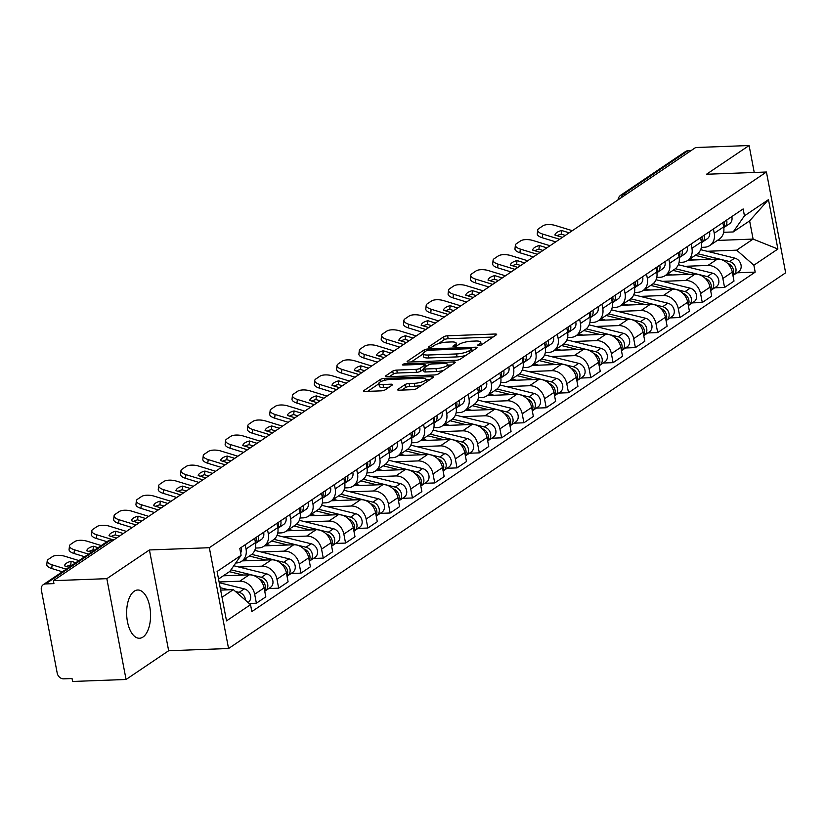 <?xml version="1.0" encoding="UTF-8"?>
<svg xmlns="http://www.w3.org/2000/svg" width="827" height="827" viewBox="0 0 827 827"><rect width="100%" height="100%" fill="white"/><g stroke="black" fill="none" stroke-linecap="round" stroke-linejoin="round"><path stroke-width="1.24" d="M478.585 345.645A2.13 0.548 -10.8 0 0 481.407 344.911L496.314 334.863A3.039 0.775 -10.8 0 0 496.665 334.387A3.039 0.775 -10.8 0 0 495.084 334.015L447.614 335.783A3.039 0.775 -10.8 0 0 443.572 336.837L428.665 346.885A2.13 0.548 -10.8 0 0 428.427 347.216A2.13 0.548 -10.8 0 0 429.533 347.474A2.13 0.548 -10.8 0 0 432.356 346.751L434.289 345.448A9.717 2.481 -10.8 0 1 447.211 342.099L451.17 341.954A9.717 2.481 -10.8 0 1 456.225 343.164A9.717 2.481 -10.8 0 1 455.119 344.663L453.196 345.965A2.13 0.548 -10.8 0 0 452.948 346.296A2.13 0.548 -10.8 0 0 454.054 346.565A2.13 0.548 -10.8 0 0 456.886 345.831L458.809 344.528A9.717 2.481 -10.8 0 1 471.741 341.189L475.701 341.034A9.717 2.481 -10.8 0 1 480.756 342.244A9.717 2.481 -10.8 0 1 479.65 343.753L477.717 345.045A2.13 0.548 -10.8 0 0 477.479 345.376A2.13 0.548 -10.8 0 0 478.585 345.645M142.978 637.059A24.138 11.95 87.9 0 0 150.276 610.109A24.138 11.95 87.9 0 0 137.695 590.013A24.138 11.95 87.9 0 0 134.232 591.212A24.138 11.95 87.9 0 0 126.924 618.162A24.138 11.95 87.9 0 0 139.505 638.248A24.138 11.95 87.9 0 0 142.978 637.059M397.973 389.341A3.039 0.775 -10.8 0 0 397.622 389.806A3.039 0.775 -10.8 0 0 399.203 390.189L412.528 389.693A3.039 0.775 -10.8 0 0 416.56 388.638L433.121 377.484A3.039 0.775 -10.8 0 0 433.462 377.009A3.039 0.775 -10.8 0 0 431.88 376.636L384.41 378.404A3.039 0.775 -10.8 0 0 380.379 379.448L363.818 390.613A3.039 0.775 -10.8 0 0 363.477 391.088A3.039 0.775 -10.8 0 0 365.058 391.46L381.144 390.861A3.039 0.775 -10.8 0 0 385.186 389.817L392.267 385.041A3.039 0.775 -10.8 0 0 392.618 384.565A3.039 0.775 -10.8 0 0 391.037 384.193L383.056 384.493A8.125 2.078 -10.8 0 1 378.828 383.48A8.125 2.078 -10.8 0 1 382.529 380.937A8.125 2.078 -10.8 0 1 390.561 379.428L421.811 378.259A8.125 2.078 -10.8 0 1 426.039 379.273A8.125 2.078 -10.8 0 1 422.339 381.816A8.125 2.078 -10.8 0 1 414.306 383.325L409.096 383.521A3.039 0.775 -10.8 0 0 405.054 384.565L397.973 389.341L398.118 390.117M209.334 547.712L149.429 549.955L106.838 578.673L53.373 580.668L695.631 147.526L749.097 145.531L706.506 174.249L766.422 172.016L209.334 547.712L228.562 648.513L785.65 272.807L766.422 172.016M456.153 360.262A3.039 0.775 -10.8 0 0 460.194 359.218L476.745 348.053A3.039 0.775 -10.8 0 0 477.096 347.588A3.039 0.775 -10.8 0 0 475.515 347.206L428.045 348.984A3.039 0.775 -10.8 0 0 424.003 350.028L407.453 361.192A3.039 0.775 -10.8 0 0 407.101 361.668A3.039 0.775 -10.8 0 0 408.683 362.04L456.153 360.262M454.933 362.764L438.382 373.928A3.039 0.775 -10.8 0 1 434.34 374.972L386.871 376.75A3.039 0.775 -10.8 0 1 385.289 376.378A3.039 0.775 -10.8 0 1 385.64 375.903L392.722 371.127A3.039 0.775 -10.8 0 1 396.764 370.082L416.012 369.359A3.039 0.775 -10.8 0 0 420.054 368.315L424.747 365.152A3.039 0.775 -10.8 0 0 425.099 364.676A3.039 0.775 -10.8 0 0 423.517 364.304L403.473 365.048A2.13 0.548 -10.8 0 1 402.367 364.79A2.13 0.548 -10.8 0 1 403.338 364.118A2.13 0.548 -10.8 0 1 405.437 363.725L453.703 361.926A3.039 0.775 -10.8 0 1 455.274 362.298A3.039 0.775 -10.8 0 1 454.933 362.764M106.838 578.673L126.066 679.474L72.6 681.469L72.042 678.533L63.71 678.843A6.192 5.138 -124 0 1 57.218 673.168L41.35 590.002A6.192 5.138 -124 0 1 43.262 584.668L108.006 541.003A6.192 5.138 56 0 1 110.342 540.258L45.599 583.924A6.192 5.138 -124 0 0 43.262 584.668M126.066 679.474L168.656 650.746L228.562 648.513M53.373 580.668L53.931 583.614L45.599 583.924M626.246 194.324L623.124 194.438A6.192 5.138 56 0 0 620.788 195.182L685.521 151.527A6.192 5.138 56 0 1 687.868 150.783L623.124 194.438A6.192 3.06 87.9 0 0 621.418 197.581M690.99 150.659L687.868 150.783M754.234 172.471L749.097 145.531M713.412 228.986L714.228 233.245A14.235 11.816 56 0 1 709.824 245.516L719.263 239.148A14.235 11.816 -124 0 0 723.656 226.887L722.85 222.628M684.818 266.315L707.922 265.446A14.235 11.816 56 0 1 722.86 278.503L732.298 272.145A14.235 11.816 -124 0 0 717.36 259.089L688.074 260.185M732.298 272.145L734.004 281.108L724.566 287.465L714.662 287.837M709.824 245.516A14.235 11.816 56 0 1 704.449 247.232L701.368 247.345M722.86 278.503L724.566 287.465M691.124 244.027L691.93 248.286A14.235 11.816 56 0 1 687.537 260.546L696.965 254.189A14.235 11.816 -124 0 0 701.368 241.929L700.552 237.659M692.375 302.878L702.278 302.506L711.706 296.138L710 287.176A14.235 11.816 -124 0 0 695.062 274.119L665.776 275.215M687.537 260.546A14.235 11.816 56 0 1 682.151 262.262L679.07 262.376M662.52 281.345L685.624 280.487A14.235 11.816 56 0 1 700.562 293.544L702.278 302.506M668.826 259.058L669.643 263.317A14.235 11.816 56 0 1 665.239 275.587L674.667 269.22A14.235 11.816 -124 0 0 679.07 256.959L678.254 252.7M670.077 317.909L679.98 317.537L689.418 311.179L687.702 302.217A14.235 11.816 -124 0 0 672.764 289.161L643.489 290.256M665.239 275.587A14.235 11.816 56 0 1 659.853 277.303L656.783 277.417M640.232 296.386L663.337 295.518A14.235 11.816 56 0 1 678.274 308.574L679.98 317.537M646.528 274.099L647.345 278.358A14.235 11.816 56 0 1 642.941 290.618L652.379 284.261A14.235 11.816 -124 0 0 656.772 271.99L655.966 267.731M647.779 332.95L657.682 332.578L667.12 326.21L665.404 317.248A14.235 11.816 -124 0 0 650.467 304.191L621.191 305.287M642.941 290.618A14.235 11.816 56 0 1 637.565 292.334L634.485 292.448M617.934 311.417L641.039 310.559A14.235 11.816 56 0 1 655.976 323.615L657.682 332.578M624.24 289.13L625.047 293.389A14.235 11.816 56 0 1 620.653 305.659L630.081 299.291A14.235 11.816 -124 0 0 634.485 287.031L633.668 282.772M625.491 347.981L635.394 347.609L644.822 341.251L643.117 332.289A14.235 11.816 -124 0 0 628.179 319.232L598.893 320.328M620.653 305.659A14.235 11.816 56 0 1 615.267 307.375L612.187 307.489M595.636 326.458L618.741 325.59A14.235 11.816 56 0 1 633.678 338.646L635.394 347.609M601.942 304.16L602.749 308.43A14.235 11.816 56 0 1 598.355 320.69L607.783 314.332A14.235 11.816 -124 0 0 612.187 302.062L611.37 297.803M603.193 363.022L613.096 362.65L622.524 356.282L620.819 347.319A14.235 11.816 -124 0 0 605.881 334.263L576.605 335.359M598.355 320.69A14.235 11.816 56 0 1 592.969 322.406L589.899 322.52M573.349 341.489L596.453 340.631A14.235 11.816 56 0 1 611.391 353.687L613.096 362.65M579.644 319.201L580.461 323.46A14.235 11.816 56 0 1 576.057 335.731L585.495 329.363A14.235 11.816 -124 0 0 589.889 317.103L589.082 312.844M580.895 378.053L590.798 377.681L600.237 371.323L598.521 362.36A14.235 11.816 -124 0 0 583.583 349.304L554.307 350.4M576.057 335.731A14.235 11.816 56 0 1 570.682 337.447L567.601 337.561M551.051 356.53L574.155 355.662A14.235 11.816 56 0 1 589.093 368.718L590.798 377.681M557.346 334.232L558.163 338.501A14.235 11.816 56 0 1 553.759 350.762L563.197 344.404A14.235 11.816 -124 0 0 567.601 332.134L566.784 327.874M558.597 393.083L568.511 392.722L577.939 386.354L576.233 377.391A14.235 11.816 -124 0 0 561.295 364.335L532.009 365.431M553.759 350.762A14.235 11.816 56 0 1 548.384 352.478L545.303 352.591M528.753 371.561L551.857 370.703A14.235 11.816 56 0 1 566.795 383.759L568.511 392.722M535.059 349.273L535.865 353.532A14.235 11.816 56 0 1 531.472 365.803L540.899 359.435A14.235 11.816 -124 0 0 545.303 347.175L544.486 342.916M536.309 408.125L546.213 407.752L555.641 401.395L553.935 392.432A14.235 11.816 -124 0 0 538.997 379.376L509.711 380.472M531.472 365.803A14.235 11.816 56 0 1 526.086 367.519L523.015 367.633M506.455 386.602L529.569 385.733A14.235 11.816 56 0 1 544.507 398.79L546.213 407.752M512.761 364.304L513.577 368.573A14.235 11.816 56 0 1 509.174 380.833L518.612 374.476A14.235 11.816 -124 0 0 523.005 362.205L522.199 357.946M514.012 423.155L523.915 422.793L533.353 416.426L531.637 407.463A14.235 11.816 -124 0 0 516.699 394.407L487.423 395.502M509.174 380.833A14.235 11.816 56 0 1 503.798 382.55L500.717 382.663M484.167 401.633L507.271 400.775A14.235 11.816 56 0 1 522.209 413.831L523.915 422.793M490.463 379.345L491.279 383.604A14.235 11.816 56 0 1 486.876 395.864L496.314 389.507A14.235 11.816 -124 0 0 500.707 377.246L499.901 372.987M491.714 438.196L501.627 437.824L511.055 431.467L509.349 422.504A14.235 11.816 -124 0 0 494.412 409.448L465.125 410.543M486.876 395.864A14.235 11.816 56 0 1 481.5 397.591L478.419 397.704M461.869 416.674L484.973 415.805A14.235 11.816 56 0 1 499.911 428.862L501.627 437.824M468.175 394.376L468.981 398.645A14.235 11.816 56 0 1 464.588 410.905L474.016 404.548A14.235 11.816 -124 0 0 478.419 392.277L477.603 388.018M469.426 453.227L479.329 452.865L488.757 446.497L487.051 437.535A14.235 11.816 -124 0 0 472.114 424.478L442.827 425.574M464.588 410.905A14.235 11.816 56 0 1 459.202 412.621L456.132 412.735M439.571 431.704L462.675 430.846A14.235 11.816 56 0 1 477.613 443.903L479.329 452.865M445.877 409.417L446.694 413.676A14.235 11.816 56 0 1 442.29 425.936L451.718 419.578A14.235 11.816 -124 0 0 456.122 407.318L455.305 403.049M447.128 468.268L457.031 467.896L466.469 461.538L464.753 452.576A14.235 11.816 -124 0 0 449.816 439.519L420.54 440.615M442.29 425.936A14.235 11.816 56 0 1 436.914 427.662L433.834 427.776M417.284 446.745L440.388 445.877A14.235 11.816 56 0 1 455.326 458.933L457.031 467.896M423.579 424.447L424.396 428.717A14.235 11.816 56 0 1 419.992 440.977L429.43 434.62A14.235 11.816 -124 0 0 433.824 422.349L433.017 418.09M424.83 483.299L434.733 482.937L444.171 476.569L442.466 467.606A14.235 11.816 -124 0 0 427.528 454.55L398.242 455.646M419.992 440.977A14.235 11.816 56 0 1 414.616 442.693L411.536 442.807M394.986 461.776L418.09 460.918A14.235 11.816 56 0 1 433.028 473.964L434.733 482.937M401.291 439.488L402.098 443.748A14.235 11.816 56 0 1 397.704 456.008L407.132 449.65A14.235 11.816 -124 0 0 411.536 437.39L410.719 433.121M402.542 498.34L412.446 497.968L421.873 491.61L420.168 482.648A14.235 11.816 -124 0 0 405.23 469.591L375.944 470.687M397.704 456.008A14.235 11.816 56 0 1 392.318 457.724L389.238 457.848M372.688 476.817L395.792 475.949A14.235 11.816 56 0 1 410.73 489.005L412.446 497.968M378.993 454.519L379.81 458.789A14.235 11.816 56 0 1 375.406 471.049L384.834 464.691A14.235 11.816 -124 0 0 389.238 452.421L388.421 448.162M380.244 513.371L390.148 512.998L399.586 506.641L397.87 497.678A14.235 11.816 -124 0 0 382.932 484.622L353.656 485.718M375.406 471.049A14.235 11.816 56 0 1 370.02 472.765L366.95 472.879M350.4 491.848L373.504 490.98A14.235 11.816 56 0 1 388.442 504.036L390.148 512.998M356.695 469.56L357.512 473.819A14.235 11.816 56 0 1 353.108 486.08L362.546 479.722A14.235 11.816 -124 0 0 366.94 467.462L366.134 463.192M357.946 528.412L367.85 528.039L377.288 521.682L375.572 512.719A14.235 11.816 -124 0 0 360.634 499.663L331.358 500.759M353.108 486.08A14.235 11.816 56 0 1 347.733 487.796L344.652 487.92M328.102 506.889L351.206 506.021A14.235 11.816 56 0 1 366.144 519.077L367.85 528.039M334.408 484.591L335.214 488.86A14.235 11.816 56 0 1 330.821 501.121L340.248 494.753A14.235 11.816 -124 0 0 344.652 482.492L343.836 478.233M335.659 543.442L345.562 543.07L354.99 536.713L353.284 527.75A14.235 11.816 -124 0 0 338.346 514.694L309.06 515.79M330.821 501.121A14.235 11.816 56 0 1 325.435 502.837L322.354 502.95M305.804 521.92L328.908 521.051A14.235 11.816 56 0 1 343.846 534.108L345.562 543.07M312.11 499.632L312.916 503.891A14.235 11.816 56 0 1 308.523 516.151L317.95 509.794A14.235 11.816 -124 0 0 322.354 497.534L321.538 493.264M313.361 558.483L323.264 558.111L332.692 551.754L330.986 542.791A14.235 11.816 -124 0 0 316.048 529.735L286.773 530.82M308.523 516.151A14.235 11.816 56 0 1 303.137 517.867L300.067 517.991M283.516 536.95L306.621 536.092A14.235 11.816 56 0 1 321.558 549.149L323.264 558.111M289.812 514.663L290.628 518.922A14.235 11.816 56 0 1 286.225 531.192L295.663 524.825A14.235 11.816 -124 0 0 300.056 512.564L299.25 508.305M291.063 573.514L300.966 573.142L310.404 566.784L308.688 557.822A14.235 11.816 -124 0 0 293.75 544.766L264.475 545.861M286.225 531.192A14.235 11.816 56 0 1 280.849 532.908L277.769 533.022M261.218 551.991L284.323 551.123A14.235 11.816 56 0 1 299.26 564.179L300.966 573.142M267.514 529.704L268.33 533.963A14.235 11.816 56 0 1 263.927 546.223L273.365 539.866A14.235 11.816 -124 0 0 277.769 527.605L276.952 523.336M268.765 588.555L278.678 588.183L288.106 581.826L286.4 572.853A14.235 11.816 -124 0 0 271.463 559.807L242.177 560.892M263.927 546.223A14.235 11.816 56 0 1 258.551 547.939L255.471 548.053M238.92 567.022L262.025 566.164A14.235 11.816 56 0 1 276.962 579.22L278.678 588.183M245.226 544.735L246.032 548.994A14.235 11.816 56 0 1 241.639 561.264L251.067 554.896A14.235 11.816 -124 0 0 255.471 542.636L254.654 538.377M249.175 603.483L256.38 603.214L265.808 596.856L264.102 587.894A14.235 11.816 -124 0 0 249.165 574.837L223.331 575.799M241.639 561.264A14.235 11.816 56 0 1 236.253 562.98L235.726 563.001M219.103 581.97L239.737 581.195A14.235 11.816 56 0 1 254.675 594.251L256.38 603.214M707.116 251.274L736.671 250.167L753.097 239.086L749.624 220.871L733.187 231.953L723.666 232.304M717.371 240.43L753.097 239.086L777.887 249.02L753.873 265.219L736.671 250.167M733.187 231.953L744.455 215.847L768.469 199.648L777.887 249.02M222.018 597.259L233.317 589.63L250.529 604.671L251.842 611.577L755.196 272.124L753.873 265.219M250.529 604.671L226.515 620.87L217.098 571.498L241.112 555.299L229.844 571.416L218.535 579.034M744.455 215.847L743.142 208.942L239.789 548.394L241.112 555.299M149.429 549.955L168.656 650.746M233.317 589.63L220.654 590.106M736.96 272.807L755.196 272.124M768.469 199.648L749.624 220.871M493.068 337.044L448.172 338.729A3.039 0.775 -10.8 0 0 444.13 339.773L438.372 343.66M423.042 353.997L411.257 361.947M473.499 350.245L472.021 350.297M471.514 349.232A2.13 0.548 -10.8 0 0 471.752 348.911A2.13 0.548 -10.8 0 0 470.646 348.643L428.975 350.203A2.13 0.548 -10.8 0 0 426.153 350.937L424.117 352.302A9.717 2.481 -10.8 0 0 423.01 353.811A9.717 2.481 -10.8 0 0 428.066 355.021L456.545 353.946A9.717 2.481 -10.8 0 0 469.478 350.607L471.514 349.232L471.907 351.32M423.01 353.811L423.569 356.747A9.717 2.481 -10.8 0 0 428.624 357.957L428.066 355.021M465.952 355.331A9.717 2.481 -10.8 0 1 457.114 356.892L428.624 357.957M389.434 376.657L393.28 374.062L392.722 371.127M423.517 369.297L420.612 371.261A3.039 0.775 -10.8 0 1 416.57 372.305L397.322 373.018A3.039 0.775 -10.8 0 0 393.28 374.062M425.336 365.937L427.166 365.875M447.82 365.1L451.687 364.955M435.984 368.615A8.125 2.078 -10.8 0 0 444.016 367.105A8.125 2.078 -10.8 0 0 447.717 364.562A8.125 2.078 -10.8 0 0 443.489 363.549L432.48 363.963A3.039 0.775 -10.8 0 0 428.438 365.007L423.744 368.18A3.039 0.775 -10.8 0 0 423.393 368.646A3.039 0.775 -10.8 0 0 424.975 369.028L435.984 368.615L436.553 371.55A8.125 2.078 -10.8 0 0 443.737 370.32M423.393 368.646L423.962 371.592A3.039 0.775 -10.8 0 0 425.533 371.964L424.975 369.028M436.553 371.55L425.533 371.964M421.832 385.093A8.125 2.078 -10.8 0 1 414.865 386.261L409.654 386.457A3.039 0.775 -10.8 0 0 405.623 387.501L401.777 390.086M378.828 383.48L379.386 386.416A8.125 2.078 -10.8 0 0 383.614 387.429L383.056 384.493M389.021 387.222L383.614 387.429M378.88 383.78L367.622 391.367M429.875 379.665L426.143 379.81M695.269 255.336L711.385 259.316M690.121 258.799L694.711 259.936M727.471 263.286A7.732 6.42 56 0 1 732.815 274.853M697.647 253.682L729.59 261.57A7.732 6.42 56 0 1 735.71 267.7A7.732 6.42 56 0 1 733.497 275.133A7.732 6.42 56 0 1 732.929 275.474M700.645 249.682L734.738 258.096A7.732 6.42 56 0 1 740.858 264.237A7.732 6.42 56 0 1 738.645 271.669L733.497 275.133M562.453 237.349L554.917 235.033A19.186 7.66 -173.5 0 1 561.636 230.506L561.213 234.165L565.306 235.416M569.172 232.811L561.636 230.506M557.129 235.705A19.186 7.66 -173.5 0 1 561.213 234.165M555.734 241.877L542.202 237.721A9.283 3.711 -173.5 0 1 537.271 233.783L537.684 230.123A9.283 3.711 6.5 0 0 542.615 234.062L542.202 237.721M572.315 230.692L555.341 225.482A9.283 3.711 6.5 0 0 542.874 225.864L538.728 228.655A9.283 3.711 6.5 0 0 537.684 230.123M559.6 239.272L542.615 234.062M723.78 227.58A7.732 6.42 -124 0 0 724.359 227.239A7.732 6.42 -124 0 0 726.644 220.065M724.359 227.239L729.507 223.766A7.732 6.42 -124 0 0 731.792 216.591M723.677 226.96A7.732 6.42 -124 0 0 724.214 221.708M672.971 270.367L689.087 274.347M667.823 273.84L672.423 274.967M705.173 278.327A7.732 6.42 56 0 1 710.517 289.895M675.359 268.713L707.292 276.6A7.732 6.42 56 0 1 713.412 282.741A7.732 6.42 56 0 1 711.21 290.174A7.732 6.42 56 0 1 710.631 290.504M678.347 264.712L712.44 273.137A7.732 6.42 56 0 1 718.56 279.268A7.732 6.42 56 0 1 716.347 286.7L711.21 290.174M650.673 285.408L666.8 289.378M645.536 288.871L650.125 290.008M682.875 293.358A7.732 6.42 56 0 1 688.219 304.925M653.061 283.754L685.004 291.642A7.732 6.42 56 0 1 691.124 297.772A7.732 6.42 56 0 1 688.912 305.204A7.732 6.42 56 0 1 688.343 305.545M656.059 279.753L690.142 288.168A7.732 6.42 56 0 1 696.262 294.298A7.732 6.42 56 0 1 694.06 301.741L688.912 305.204M540.155 252.38L532.619 250.064A19.186 7.66 -173.5 0 1 539.338 245.536L538.925 249.196L543.008 250.457M546.874 247.852L539.338 245.536M534.831 250.746A19.186 7.66 -173.5 0 1 538.925 249.196M533.436 256.918L519.904 252.762A9.283 3.711 -173.5 0 1 514.973 248.824L515.386 245.154A9.283 3.711 6.5 0 0 520.328 249.092L519.904 252.762M550.017 245.733L533.043 240.523A9.283 3.711 6.5 0 0 520.576 240.905L516.43 243.696A9.283 3.711 6.5 0 0 515.386 245.154M537.302 254.313L520.328 249.092M701.482 242.611A7.732 6.42 -124 0 0 702.071 242.27A7.732 6.42 -124 0 0 704.346 235.106M702.071 242.27L707.209 238.796A7.732 6.42 -124 0 0 709.494 231.632M701.379 241.991A7.732 6.42 -124 0 0 701.916 236.739M517.867 267.421L510.331 265.105A19.186 7.66 -173.5 0 1 517.04 260.567L516.627 264.237L520.721 265.488M524.587 262.883L517.04 260.567M512.544 265.777A19.186 7.66 -173.5 0 1 516.627 264.237M511.138 271.949L497.616 267.793A9.283 3.711 -173.5 0 1 492.675 263.854L493.088 260.195A9.283 3.711 6.5 0 0 498.03 264.133L497.616 267.793M527.729 260.763L510.745 255.553A9.283 3.711 6.5 0 0 498.288 255.936L494.143 258.727A9.283 3.711 6.5 0 0 493.088 260.195M515.004 269.344L498.03 264.133M679.184 257.652A7.732 6.42 -124 0 0 679.773 257.311A7.732 6.42 -124 0 0 682.058 250.136M679.773 257.311L684.921 253.837A7.732 6.42 -124 0 0 687.196 246.663M679.081 257.032A7.732 6.42 -124 0 0 679.629 251.78M628.386 300.439L644.502 304.419M623.238 303.912L627.827 305.039M660.587 308.399A7.732 6.42 56 0 1 665.931 319.966M630.763 298.785L662.706 306.672A7.732 6.42 56 0 1 668.826 312.813A7.732 6.42 56 0 1 666.614 320.245A7.732 6.42 56 0 1 666.045 320.576M633.761 294.784L667.854 303.209A7.732 6.42 56 0 1 673.974 309.339A7.732 6.42 56 0 1 671.762 316.772L666.614 320.245M606.088 315.469L622.204 319.449M600.94 318.943L605.54 320.08M638.289 323.429A7.732 6.42 56 0 1 643.633 334.997M608.465 313.826L640.408 321.713A7.732 6.42 56 0 1 646.528 327.843A7.732 6.42 56 0 1 644.326 335.276A7.732 6.42 56 0 1 643.747 335.617M611.463 309.825L645.556 318.24A7.732 6.42 56 0 1 651.676 324.37A7.732 6.42 56 0 1 649.464 331.813L644.326 335.276M583.79 330.511L599.916 334.49M578.652 333.984L583.242 335.111M615.991 338.47A7.732 6.42 56 0 1 621.335 350.038M586.178 328.857L618.12 336.744A7.732 6.42 56 0 1 624.23 342.885A7.732 6.42 56 0 1 622.028 350.317A7.732 6.42 56 0 1 621.449 350.648M589.165 324.856L623.258 333.281A7.732 6.42 56 0 1 629.378 339.411A7.732 6.42 56 0 1 627.176 346.844L622.028 350.317M495.569 282.452L488.033 280.136A19.186 7.66 -173.5 0 1 494.753 275.608L494.329 279.268L498.423 280.529M502.289 277.924L494.753 275.608M490.246 280.818A19.186 7.66 -173.5 0 1 494.329 279.268M488.85 286.99L475.318 282.834A9.283 3.711 -173.5 0 1 470.377 278.895L470.801 275.226A9.283 3.711 6.5 0 0 475.732 279.164L475.318 282.834M505.431 275.805L488.457 270.594A9.283 3.711 6.5 0 0 475.99 270.967L471.845 273.768A9.283 3.711 6.5 0 0 470.801 275.226M492.716 284.374L475.732 279.164M656.896 272.683A7.732 6.42 -124 0 0 657.475 272.341A7.732 6.42 -124 0 0 659.76 265.178M657.475 272.341L662.623 268.868A7.732 6.42 -124 0 0 664.908 261.704M656.793 272.062A7.732 6.42 -124 0 0 657.331 266.811M473.271 297.482L465.735 295.177A19.186 7.66 -173.5 0 1 472.455 290.639L472.041 294.309L476.125 295.559M479.991 292.954L472.455 290.639M467.948 295.849A19.186 7.66 -173.5 0 1 472.041 294.309M466.552 302.02L453.02 297.865A9.283 3.711 -173.5 0 1 448.089 293.926L448.503 290.267A9.283 3.711 6.5 0 0 453.444 294.205L453.02 297.865M483.133 290.835L466.159 285.625A9.283 3.711 6.5 0 0 453.692 286.008L449.547 288.799A9.283 3.711 6.5 0 0 448.503 290.267M470.418 299.415L453.444 294.205M634.598 287.724A7.732 6.42 -124 0 0 635.188 287.372A7.732 6.42 -124 0 0 637.462 280.208M635.188 287.372L640.325 283.909A7.732 6.42 -124 0 0 642.61 276.735M634.495 287.103A7.732 6.42 -124 0 0 635.033 281.852M450.984 312.523L443.437 310.208A19.186 7.66 -173.5 0 1 450.157 305.68L449.743 309.339L453.837 310.601M457.693 307.995L450.157 305.68M445.66 310.89A19.186 7.66 -173.5 0 1 449.743 309.339M444.254 317.061L430.733 312.906A9.283 3.711 -173.5 0 1 425.791 308.967L426.205 305.297A9.283 3.711 6.5 0 0 431.146 309.236L430.733 312.906M460.846 305.876L443.861 300.666A9.283 3.711 6.5 0 0 431.405 301.038L427.259 303.84A9.283 3.711 6.5 0 0 426.205 305.297M448.12 314.446L431.146 309.236M612.3 302.754A7.732 6.42 -124 0 0 612.89 302.413A7.732 6.42 -124 0 0 615.164 295.239M612.89 302.413L618.038 298.94A7.732 6.42 -124 0 0 620.312 291.776M612.197 302.134A7.732 6.42 -124 0 0 612.735 296.883M561.502 345.541L577.618 349.521M556.354 349.015L560.944 350.152M593.703 353.501A7.732 6.42 56 0 1 599.037 365.069M563.88 343.898L595.822 351.785A7.732 6.42 56 0 1 601.942 357.915A7.732 6.42 56 0 1 599.73 365.348A7.732 6.42 56 0 1 599.162 365.689M566.877 339.897L600.971 348.312A7.732 6.42 56 0 1 607.08 354.442A7.732 6.42 56 0 1 604.878 361.885L599.73 365.348M428.686 327.554L421.15 325.249A19.186 7.66 -173.5 0 1 427.869 320.711L427.445 324.38L431.539 325.631M435.405 323.026L427.869 320.711M423.362 325.921A19.186 7.66 -173.5 0 1 427.445 324.38M421.966 332.092L408.435 327.937A9.283 3.711 -173.5 0 1 403.493 323.998L403.917 320.338A9.283 3.711 6.5 0 0 408.848 324.277L408.435 327.937M438.548 320.907L421.574 315.697A9.283 3.711 6.5 0 0 409.107 316.079L404.961 318.871A9.283 3.711 6.5 0 0 403.917 320.338M425.833 329.487L408.848 324.277M590.002 317.795A7.732 6.42 -124 0 0 590.592 317.444A7.732 6.42 -124 0 0 592.876 310.28M590.592 317.444L595.74 313.981A7.732 6.42 -124 0 0 598.014 306.807M589.909 317.175A7.732 6.42 -124 0 0 590.447 311.913M539.204 360.582L555.32 364.562M534.056 364.056L538.646 365.183M571.405 368.542A7.732 6.42 56 0 1 576.75 380.11M541.582 358.928L573.524 366.816A7.732 6.42 56 0 1 579.644 372.956A7.732 6.42 56 0 1 577.442 380.389A7.732 6.42 56 0 1 576.864 380.72M544.579 354.928L578.673 363.353A7.732 6.42 56 0 1 584.792 369.483A7.732 6.42 56 0 1 582.58 376.916L577.442 380.389M406.388 342.595L398.852 340.279A19.186 7.66 -173.5 0 1 405.571 335.752L405.158 339.411L409.241 340.672M413.107 338.067L405.571 335.752M401.064 340.962A19.186 7.66 -173.5 0 1 405.158 339.411M399.668 347.133L386.137 342.978A9.283 3.711 -173.5 0 1 381.206 339.039L381.619 335.369A9.283 3.711 6.5 0 0 386.56 339.308L386.137 342.978M416.25 335.948L399.276 330.728A9.283 3.711 6.5 0 0 386.809 331.11L382.663 333.912A9.283 3.711 6.5 0 0 381.619 335.369M403.535 344.518L386.56 339.308M567.715 332.826A7.732 6.42 -124 0 0 568.304 332.485A7.732 6.42 -124 0 0 570.578 325.311M568.304 332.485L573.442 329.012A7.732 6.42 -124 0 0 575.726 321.848M567.611 332.206A7.732 6.42 -124 0 0 568.149 326.954M516.906 375.613L533.033 379.593M511.768 379.086L516.358 380.224M549.107 383.573A7.732 6.42 56 0 1 554.452 395.141M519.294 373.969L551.237 381.857A7.732 6.42 56 0 1 557.346 387.987A7.732 6.42 56 0 1 555.144 395.42A7.732 6.42 56 0 1 554.566 395.761M522.282 369.969L556.375 378.384A7.732 6.42 56 0 1 562.494 384.514A7.732 6.42 56 0 1 560.293 391.946L555.144 395.42M384.1 357.626L376.554 355.321A19.186 7.66 -173.5 0 1 383.273 350.782L382.86 354.452L386.953 355.703M390.809 353.098L383.273 350.782M378.776 355.992A19.186 7.66 -173.5 0 1 382.86 354.452M377.37 362.164L363.849 358.008A9.283 3.711 -173.5 0 1 358.908 354.07L359.321 350.41A9.283 3.711 6.5 0 0 364.262 354.349L363.849 358.008M393.962 350.979L376.978 345.769A9.283 3.711 6.5 0 0 364.511 346.151L360.376 348.942A9.283 3.711 6.5 0 0 359.321 350.41M381.237 359.559L364.262 354.349M545.417 347.867A7.732 6.42 -124 0 0 546.006 347.516A7.732 6.42 -124 0 0 548.28 340.352M546.006 347.516L551.154 344.053A7.732 6.42 -124 0 0 553.428 336.878M545.313 347.247A7.732 6.42 -124 0 0 545.851 341.985M494.618 390.654L510.735 394.634M489.47 394.128L494.06 395.254M526.82 398.614A7.732 6.42 56 0 1 532.154 410.182M496.996 389L528.939 396.888A7.732 6.42 56 0 1 535.059 403.018A7.732 6.42 56 0 1 532.846 410.461A7.732 6.42 56 0 1 532.278 410.792M499.994 385L534.087 393.414A7.732 6.42 56 0 1 540.196 399.555A7.732 6.42 56 0 1 537.995 406.987L532.846 410.461M361.802 372.667L354.266 370.351A19.186 7.66 -173.5 0 1 360.975 365.823L360.562 369.483L364.655 370.744M368.522 368.139L360.975 365.823M356.478 371.034A19.186 7.66 -173.5 0 1 360.562 369.483M355.083 377.195L341.551 373.049A9.283 3.711 -173.5 0 1 336.61 369.111L337.034 365.441A9.283 3.711 6.5 0 0 341.964 369.38L341.551 373.049M371.664 366.02L354.69 360.799A9.283 3.711 6.5 0 0 342.223 361.182L338.078 363.983A9.283 3.711 6.5 0 0 337.034 365.441M358.939 374.59L341.964 369.38M523.119 362.898A7.732 6.42 -124 0 0 523.708 362.557A7.732 6.42 -124 0 0 525.993 355.383M523.708 362.557L528.856 359.083A7.732 6.42 -124 0 0 531.13 351.92M523.015 362.278A7.732 6.42 -124 0 0 523.563 357.026M472.32 405.685L488.437 409.665M467.172 409.158L471.762 410.295M504.522 413.645A7.732 6.42 56 0 1 509.866 425.212M474.698 404.041L506.641 411.929A7.732 6.42 56 0 1 512.761 418.059A7.732 6.42 56 0 1 510.548 425.491A7.732 6.42 56 0 1 509.98 425.833M477.696 400.041L511.789 408.455A7.732 6.42 56 0 1 517.909 414.585A7.732 6.42 56 0 1 515.697 422.018L510.548 425.491M339.504 387.698L331.968 385.392A19.186 7.66 -173.5 0 1 338.688 380.854L338.264 384.524L342.357 385.775M346.224 383.17L338.688 380.854M334.18 386.064A19.186 7.66 -173.5 0 1 338.264 384.524M332.785 392.236L319.253 388.08A9.283 3.711 -173.5 0 1 314.322 384.142L314.736 380.482A9.283 3.711 6.5 0 0 319.667 384.421L319.253 388.08M349.366 381.051L332.392 375.84A9.283 3.711 6.5 0 0 319.925 376.223L315.78 379.014A9.283 3.711 6.5 0 0 314.736 380.482M336.651 389.631L319.667 384.421M500.831 377.939A7.732 6.42 -124 0 0 501.42 377.588A7.732 6.42 -124 0 0 503.695 370.424M501.42 377.588L506.558 374.124A7.732 6.42 -124 0 0 508.843 366.95M500.728 377.319A7.732 6.42 -124 0 0 501.265 372.057M450.022 420.726L466.139 424.706M444.885 424.189L449.474 425.326M482.224 428.686A7.732 6.42 56 0 1 487.568 440.253M452.41 419.072L484.353 426.959A7.732 6.42 56 0 1 490.463 433.09A7.732 6.42 56 0 1 488.261 440.533A7.732 6.42 56 0 1 487.682 440.863M455.398 415.071L489.491 423.486A7.732 6.42 56 0 1 495.611 429.627A7.732 6.42 56 0 1 493.399 437.059L488.261 440.533M317.217 402.739L309.67 400.423A19.186 7.66 -173.5 0 1 316.39 395.895L315.976 399.555L320.07 400.816M323.926 398.211L316.39 395.895M311.882 401.105A19.186 7.66 -173.5 0 1 315.976 399.555M310.487 407.266L296.955 403.121A9.283 3.711 -173.5 0 1 292.024 399.183L292.438 395.513A9.283 3.711 6.5 0 0 297.379 399.451L296.955 403.121M327.068 396.092L310.094 390.871A9.283 3.711 6.5 0 0 297.627 391.254L293.482 394.055A9.283 3.711 6.5 0 0 292.438 395.513M314.353 404.661L297.379 399.451M478.533 392.97A7.732 6.42 -124 0 0 479.122 392.629A7.732 6.42 -124 0 0 481.397 385.454M479.122 392.629L484.271 389.155A7.732 6.42 -124 0 0 486.545 381.991M478.43 392.349A7.732 6.42 -124 0 0 478.967 387.098M427.735 435.757L443.851 439.737M422.587 439.23L427.177 440.367M459.926 443.717A7.732 6.42 56 0 1 465.27 455.284M430.112 434.113L462.055 442A7.732 6.42 56 0 1 468.175 448.131A7.732 6.42 56 0 1 465.963 455.563A7.732 6.42 56 0 1 465.394 455.904M433.11 430.112L467.203 438.527A7.732 6.42 56 0 1 473.313 444.657A7.732 6.42 56 0 1 471.111 452.09L465.963 455.563M294.919 417.769L287.382 415.454A19.186 7.66 -173.5 0 1 294.092 410.926L293.678 414.596L297.772 415.847M301.638 413.242L294.092 410.926M289.595 416.136A19.186 7.66 -173.5 0 1 293.678 414.596M288.199 422.308L274.667 418.152A9.283 3.711 -173.5 0 1 269.726 414.213L270.15 410.554A9.283 3.711 6.5 0 0 275.081 414.492L274.667 418.152M304.781 411.122L287.796 405.912A9.283 3.711 6.5 0 0 275.339 406.295L271.194 409.086A9.283 3.711 6.5 0 0 270.15 410.554M292.055 419.702L275.081 414.492M456.235 408.011A7.732 6.42 -124 0 0 456.824 407.659A7.732 6.42 -124 0 0 459.109 400.495M456.824 407.659L461.973 404.196A7.732 6.42 -124 0 0 464.247 397.022M456.132 407.38A7.732 6.42 -124 0 0 456.68 402.129M405.437 450.798L421.553 454.778M400.289 454.261L404.879 455.398M437.638 458.758A7.732 6.42 56 0 1 442.983 470.325M407.814 449.144L439.757 457.031A7.732 6.42 56 0 1 445.877 463.161A7.732 6.42 56 0 1 443.665 470.604A7.732 6.42 56 0 1 443.096 470.935M410.812 445.143L444.905 453.558A7.732 6.42 56 0 1 451.025 459.698A7.732 6.42 56 0 1 448.813 467.131L443.665 470.604M272.621 432.81L265.085 430.495A19.186 7.66 -173.5 0 1 271.804 425.967L271.38 429.627L275.474 430.888M279.34 428.283L271.804 425.967M267.297 431.177A19.186 7.66 -173.5 0 1 271.38 429.627M265.901 437.338L252.369 433.193A9.283 3.711 -173.5 0 1 247.438 429.254L247.852 425.585A9.283 3.711 6.5 0 0 252.783 429.523L252.369 433.193M282.483 426.153L265.508 420.943A9.283 3.711 6.5 0 0 253.041 421.325L248.896 424.127A9.283 3.711 6.5 0 0 247.852 425.585M269.767 434.733L252.783 429.523M433.948 423.042A7.732 6.42 -124 0 0 434.526 422.7A7.732 6.42 -124 0 0 436.811 415.526M434.526 422.7L439.675 419.227A7.732 6.42 -124 0 0 441.959 412.063M433.844 422.421A7.732 6.42 -124 0 0 434.382 417.17M383.139 465.828L399.255 469.808M377.991 469.302L382.591 470.439M415.34 473.788A7.732 6.42 56 0 1 420.685 485.356M385.527 464.185L417.459 472.072A7.732 6.42 56 0 1 423.579 478.202A7.732 6.42 56 0 1 421.377 485.635A7.732 6.42 56 0 1 420.798 485.976M388.514 460.184L422.607 468.599A7.732 6.42 56 0 1 428.727 474.729A7.732 6.42 56 0 1 426.515 482.162L421.377 485.635M250.323 447.841L242.787 445.526A19.186 7.66 -173.5 0 1 249.506 440.998L249.092 444.668L253.176 445.918M257.042 443.313L249.506 440.998M244.999 446.208A19.186 7.66 -173.5 0 1 249.092 444.668M243.603 452.379L230.071 448.224A9.283 3.711 -173.5 0 1 225.14 444.285L225.554 440.626A9.283 3.711 6.5 0 0 230.495 444.564L230.071 448.224M260.185 441.194L243.21 435.984A9.283 3.711 6.5 0 0 230.743 436.367L226.598 439.158A9.283 3.711 6.5 0 0 225.554 440.626M247.469 449.774L230.495 444.564M411.65 438.083A7.732 6.42 -124 0 0 412.239 437.731A7.732 6.42 -124 0 0 414.513 430.567M412.239 437.731L417.377 434.268A7.732 6.42 -124 0 0 419.661 427.094M411.546 437.452A7.732 6.42 -124 0 0 412.084 432.201M360.841 480.869L376.967 484.849M355.703 484.333L360.293 485.47M393.042 488.829A7.732 6.42 56 0 1 398.387 500.397M363.229 479.215L395.172 487.103A7.732 6.42 56 0 1 401.291 493.233A7.732 6.42 56 0 1 399.079 500.666A7.732 6.42 56 0 1 398.511 501.007M366.227 475.215L400.309 483.63A7.732 6.42 56 0 1 406.429 489.77A7.732 6.42 56 0 1 404.227 497.203L399.079 500.666M228.035 462.882L220.499 460.567A19.186 7.66 -173.5 0 1 227.208 456.039L226.794 459.698L230.888 460.959M234.754 458.354L227.208 456.039M222.711 461.249A19.186 7.66 -173.5 0 1 226.794 459.698M221.305 467.41L207.784 463.265A9.283 3.711 -173.5 0 1 202.842 459.316L203.256 455.656A9.283 3.711 6.5 0 0 208.197 459.595L207.784 463.265M237.897 456.225L220.912 451.015A9.283 3.711 6.5 0 0 208.456 451.397L204.31 454.199A9.283 3.711 6.5 0 0 203.256 455.656M225.171 464.805L208.197 459.595M389.352 453.113A7.732 6.42 -124 0 0 389.941 452.772A7.732 6.42 -124 0 0 392.225 445.598M389.941 452.772L395.089 449.299A7.732 6.42 -124 0 0 397.363 442.135M389.248 452.493A7.732 6.42 -124 0 0 389.796 447.242M338.553 495.9L354.669 499.88M333.405 499.374L337.995 500.511M370.754 503.86A7.732 6.42 56 0 1 376.099 515.428M340.931 494.257L372.874 502.134A7.732 6.42 56 0 1 378.993 508.274A7.732 6.42 56 0 1 376.781 515.707A7.732 6.42 56 0 1 376.213 516.048M343.929 490.256L378.022 498.671A7.732 6.42 56 0 1 384.142 504.801A7.732 6.42 56 0 1 381.929 512.233L376.781 515.707M205.737 477.913L198.201 475.597A19.186 7.66 -173.5 0 1 204.92 471.07L204.496 474.739L208.59 475.99M212.456 473.385L204.92 471.07M200.413 476.28A19.186 7.66 -173.5 0 1 204.496 474.739M199.018 482.451L185.486 478.295A9.283 3.711 -173.5 0 1 180.544 474.357L180.968 470.687A9.283 3.711 6.5 0 0 185.899 474.636L185.486 478.295M215.599 471.266L198.625 466.056A9.283 3.711 6.5 0 0 186.158 466.438L182.012 469.229A9.283 3.711 6.5 0 0 180.968 470.687M202.884 479.846L185.899 474.636M367.054 468.154A7.732 6.42 -124 0 0 367.643 467.803A7.732 6.42 -124 0 0 369.927 460.639M367.643 467.803L372.791 464.34A7.732 6.42 -124 0 0 375.076 457.166M366.961 467.524A7.732 6.42 -124 0 0 367.498 462.272M316.255 510.941L332.371 514.921M311.107 514.404L315.707 515.541M348.456 518.891A7.732 6.42 56 0 1 353.801 530.469M318.633 509.287L350.576 517.175A7.732 6.42 56 0 1 356.695 523.305A7.732 6.42 56 0 1 354.494 530.738A7.732 6.42 56 0 1 353.915 531.079M321.631 505.287L355.724 513.701A7.732 6.42 56 0 1 361.844 519.842A7.732 6.42 56 0 1 359.631 527.275L354.494 530.738M183.439 492.954L175.903 490.638A19.186 7.66 -173.5 0 1 182.622 486.111L182.209 489.77L186.292 491.031M190.158 488.426L182.622 486.111M178.115 491.321A19.186 7.66 -173.5 0 1 182.209 489.77M176.72 497.482L163.188 493.337A9.283 3.711 -173.5 0 1 158.257 489.388L158.67 485.728A9.283 3.711 6.5 0 0 163.612 489.667L163.188 493.337M193.301 486.297L176.327 481.087A9.283 3.711 6.5 0 0 163.86 481.469L159.714 484.271A9.283 3.711 6.5 0 0 158.67 485.728M180.586 494.877L163.612 489.667M344.766 483.185A7.732 6.42 -124 0 0 345.355 482.844A7.732 6.42 -124 0 0 347.629 475.67M345.355 482.844L350.493 479.371A7.732 6.42 -124 0 0 352.778 472.207M344.663 482.565A7.732 6.42 -124 0 0 345.2 477.313M293.957 525.972L310.084 529.952M288.819 529.445L293.409 530.572M326.158 533.932A7.732 6.42 56 0 1 331.503 545.5M296.345 524.328L328.288 532.206A7.732 6.42 56 0 1 334.397 538.346A7.732 6.42 56 0 1 332.196 545.779A7.732 6.42 56 0 1 331.617 546.109M299.333 520.328L333.426 528.742A7.732 6.42 56 0 1 339.546 534.873A7.732 6.42 56 0 1 337.344 542.305L332.196 545.779M161.151 507.985L153.605 505.669A19.186 7.66 -173.5 0 1 160.324 501.141L159.911 504.811L164.004 506.062M167.86 503.457L160.324 501.141M155.827 506.351A19.186 7.66 -173.5 0 1 159.911 504.811M154.422 512.523L140.9 508.367A9.283 3.711 -173.5 0 1 135.959 504.429L136.372 500.759A9.283 3.711 6.5 0 0 141.314 504.708L140.9 508.367M171.013 501.338L154.029 496.128A9.283 3.711 6.5 0 0 141.572 496.51L137.427 499.301A9.283 3.711 6.5 0 0 136.372 500.759M158.288 509.918L141.314 504.708M322.468 498.216A7.732 6.42 -124 0 0 323.057 497.875A7.732 6.42 -124 0 0 325.331 490.711M323.057 497.875L328.205 494.412A7.732 6.42 -124 0 0 330.48 487.237M322.365 497.596A7.732 6.42 -124 0 0 322.902 492.344M271.669 541.013L287.786 544.993M266.521 544.476L271.111 545.613M303.871 548.963A7.732 6.42 56 0 1 309.205 560.53M274.047 539.359L305.99 547.247A7.732 6.42 56 0 1 312.11 553.377A7.732 6.42 56 0 1 309.898 560.809A7.732 6.42 56 0 1 309.329 561.151M277.045 535.358L311.138 543.773A7.732 6.42 56 0 1 317.248 549.914A7.732 6.42 56 0 1 315.046 557.346L309.898 560.809M138.853 523.026L131.317 520.71A19.186 7.66 -173.5 0 1 138.037 516.182L137.613 519.842L141.706 521.103M145.573 518.488L138.037 516.182M133.529 521.392A19.186 7.66 -173.5 0 1 137.613 519.842M132.134 527.554L118.602 523.408A9.283 3.711 -173.5 0 1 113.661 519.459L114.085 515.8A9.283 3.711 6.5 0 0 119.016 519.738L118.602 523.408M148.715 516.368L131.741 511.158A9.283 3.711 6.5 0 0 119.274 511.541L115.129 514.342A9.283 3.711 6.5 0 0 114.085 515.8M136 524.949L119.016 519.738M300.17 513.257A7.732 6.42 -124 0 0 300.759 512.916A7.732 6.42 -124 0 0 303.044 505.742M300.759 512.916L305.907 509.442A7.732 6.42 -124 0 0 308.182 502.278M300.077 512.637A7.732 6.42 -124 0 0 300.615 507.385M249.372 556.044L265.488 560.024M244.223 559.517L248.813 560.644M281.573 564.004A7.732 6.42 56 0 1 286.917 575.571M251.749 554.39L283.692 562.277A7.732 6.42 56 0 1 289.812 568.418A7.732 6.42 56 0 1 287.61 575.85A7.732 6.42 56 0 1 287.031 576.181M254.747 550.389L288.84 558.814A7.732 6.42 56 0 1 294.96 564.944A7.732 6.42 56 0 1 292.748 572.377L287.61 575.85M116.555 538.057L109.019 535.741A19.186 7.66 -173.5 0 1 115.739 531.213L115.325 534.883L119.408 536.134M123.275 533.529L115.739 531.213M111.231 536.423A19.186 7.66 -173.5 0 1 115.325 534.883M106.962 541.706L96.304 538.439A9.283 3.711 -173.5 0 1 91.373 534.5L91.787 530.831A9.283 3.711 6.5 0 0 96.728 534.78L96.304 538.439M126.417 531.41L109.443 526.199A9.283 3.711 6.5 0 0 96.976 526.582L92.831 529.373A9.283 3.711 6.5 0 0 91.787 530.831M113.34 539.876L96.728 534.78M277.882 528.288A7.732 6.42 -124 0 0 278.472 527.946A7.732 6.42 -124 0 0 280.746 520.783M278.472 527.946L283.609 524.483A7.732 6.42 -124 0 0 285.894 517.309M277.779 527.667A7.732 6.42 -124 0 0 278.317 522.416M229.461 571.674L243.2 575.065M224.313 575.137L226.526 575.685M259.275 579.034A7.732 6.42 56 0 1 264.619 590.602M230.971 569.803L261.404 577.318A7.732 6.42 56 0 1 267.514 583.448A7.732 6.42 56 0 1 265.312 590.881A7.732 6.42 56 0 1 264.733 591.222M233.793 565.761L266.542 573.845A7.732 6.42 56 0 1 272.662 579.985A7.732 6.42 56 0 1 270.46 587.418L265.312 590.881M91.394 552.209L86.721 550.782A19.186 7.66 -173.5 0 1 93.441 546.254L93.027 549.914L94.247 550.286M98.103 547.681L93.441 546.254M88.944 551.464A19.186 7.66 -173.5 0 1 93.027 549.914M84.664 556.747L74.016 553.47A9.283 3.711 -173.5 0 1 69.075 549.531L69.489 545.872A9.283 3.711 6.5 0 0 74.43 549.81L74.016 553.47M101.256 545.562L87.145 541.23A9.283 3.711 6.5 0 0 74.678 541.613L70.543 544.404A9.283 3.711 6.5 0 0 69.489 545.872M88.53 554.142L74.43 549.81M255.584 543.329A7.732 6.42 -124 0 0 256.174 542.988A7.732 6.42 -124 0 0 258.448 535.813M256.174 542.988L261.322 539.514A7.732 6.42 -124 0 0 263.596 532.34M255.481 542.708A7.732 6.42 -124 0 0 256.019 537.457M220.189 587.687L228.769 589.806M235.375 591.429L239.106 592.349A7.732 6.42 56 0 1 245.536 600.309M219.238 582.704L244.254 588.886A7.732 6.42 56 0 1 250.364 595.016A7.732 6.42 56 0 1 248.162 602.449L248.059 602.521M69.096 567.25L64.434 565.813A19.186 7.66 -173.5 0 1 71.143 561.285L70.729 564.955L71.949 565.327M75.815 562.722L71.143 561.285M66.646 566.495A19.186 7.66 -173.5 0 1 70.729 564.955M62.376 571.777L51.719 568.511A9.283 3.711 -173.5 0 1 46.777 564.572L47.201 560.902A9.283 3.711 6.5 0 0 52.132 564.841L51.719 568.511M78.958 560.592L64.857 556.271A9.283 3.711 6.5 0 0 52.39 556.654L48.245 559.445A9.283 3.711 6.5 0 0 47.201 560.902M66.243 569.172L52.132 564.841M240.636 552.839A7.732 6.42 -124 0 0 241.298 547.381M276.962 579.22L286.4 572.853M299.26 564.179L308.688 557.822M321.558 549.149L330.986 542.791M343.846 534.108L353.284 527.75M366.144 519.077L375.572 512.719M388.442 504.036L397.87 497.678M410.73 489.005L420.168 482.648M433.028 473.964L442.466 467.606M455.326 458.933L464.753 452.576M477.613 443.903L487.051 437.535M499.911 428.862L509.349 422.504M522.209 413.831L531.637 407.463M544.507 398.79L553.935 392.432M566.795 383.759L576.233 377.391M589.093 368.718L598.521 362.36M611.391 353.687L620.819 347.319M633.678 338.646L643.117 332.289M655.976 323.615L665.404 317.248M678.274 308.574L687.702 302.217M700.562 293.544L710 287.176M254.675 594.251L264.102 587.894M239.737 581.195L249.165 574.837M262.025 566.164L271.463 559.807M268.33 533.963L277.769 527.605M284.323 551.123L293.75 544.766M290.628 518.922L300.056 512.564M306.621 536.092L316.048 529.735M312.916 503.891L322.354 497.534M328.908 521.051L338.346 514.694M335.214 488.86L344.652 482.492M351.206 506.021L360.634 499.663M357.512 473.819L366.94 467.462M373.504 490.98L382.932 484.622M379.81 458.789L389.238 452.421M395.792 475.949L405.23 469.591M402.098 443.748L411.536 437.39M418.09 460.918L427.528 454.55M424.396 428.717L433.824 422.349M440.388 445.877L449.816 439.519M446.694 413.676L456.122 407.318M462.675 430.846L472.114 424.478M468.981 398.645L478.419 392.277M484.973 415.805L494.412 409.448M491.279 383.604L500.707 377.246M507.271 400.775L516.699 394.407M513.577 368.573L523.005 362.205M529.569 385.733L538.997 379.376M535.865 353.532L545.303 347.175M551.857 370.703L561.295 364.335M558.163 338.501L567.601 332.134M574.155 355.662L583.583 349.304M580.461 323.46L589.889 317.103M596.453 340.631L605.881 334.263M602.749 308.43L612.187 302.062M618.741 325.59L628.179 319.232M625.047 293.389L634.485 287.031M641.039 310.559L650.467 304.191M647.345 278.358L656.772 271.99M663.337 295.518L672.764 289.161M669.643 263.317L679.07 256.959M685.624 280.487L695.062 274.119M691.93 248.286L701.368 241.929M707.922 265.446L717.36 259.089M714.228 233.245L723.656 226.887M246.032 548.994L255.471 542.636M113.464 540.145L110.342 540.258A6.192 3.06 87.9 0 1 111.231 539.959A6.192 6.192 0 0 0 108.006 541.003M479.97 345.448L479.65 343.753M453.299 346.513L453.196 345.965M455.45 346.368L455.119 344.663M428.768 347.433L428.665 346.885M444.13 339.773L443.572 336.837M448.172 338.729L447.614 335.783M495.363 335.504L495.084 334.015M477.82 345.593L477.717 345.045M407.597 361.978L407.453 361.192M424.396 352.116L424.003 350.028M428.283 350.266L428.045 348.984M475.794 348.694L475.515 347.206M457.114 356.892L456.545 353.946M469.87 352.695L469.478 350.607M385.785 376.688L385.64 375.903M397.322 373.018L396.764 370.082M416.57 372.305L416.012 369.359M420.612 371.261L420.054 368.315M425.15 367.229L424.747 365.152M405.675 364.965L405.437 363.725M453.982 363.404L453.703 361.926M405.623 387.501L405.054 384.565M409.654 386.457L409.096 383.521M414.865 386.261L414.306 383.325M391.316 385.682L391.037 384.193M363.973 391.398L363.818 390.613M380.792 381.64L380.379 379.448M384.772 380.286L384.41 378.404M432.17 378.125L431.88 376.636M734.738 258.096L729.59 261.57M712.44 273.137L707.292 276.6M690.142 288.168L685.004 291.642M667.854 303.209L662.706 306.672M645.556 318.24L640.408 321.713M623.258 333.281L618.12 336.744M600.971 348.312L595.822 351.785M578.673 363.353L573.524 366.816M556.375 378.384L551.237 381.857M534.087 393.414L528.939 396.888M511.789 408.455L506.641 411.929M489.491 423.486L484.353 426.959M467.203 438.527L462.055 442M444.905 453.558L439.757 457.031M422.607 468.599L417.459 472.072M400.309 483.63L395.172 487.103M378.022 498.671L372.874 502.134M355.724 513.701L350.576 517.175M333.426 528.742L328.288 532.206M311.138 543.773L305.99 547.247M288.84 558.814L283.692 562.277M266.542 573.845L261.404 577.318M244.254 588.886L239.106 592.349M113.899 539.855L111.231 539.959M620.788 195.182A6.192 6.192 0 0 0 618.079 199.834M481.283 344.993L480.756 342.244M456.752 345.913L456.225 343.164M472.176 351.134L471.752 348.911M425.533 366.971L425.099 364.676M448.244 367.281L447.717 364.562M426.546 381.909L426.039 379.273"/></g></svg>
